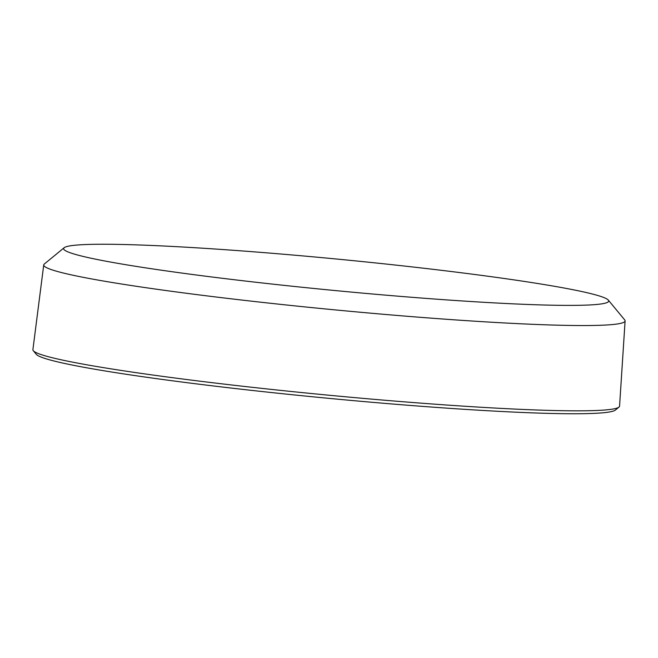 <?xml version="1.0" encoding="UTF-8"?>
<svg xmlns="http://www.w3.org/2000/svg" width="658" height="658" viewBox="0 0 658 658"><rect width="100%" height="100%" fill="white"/><g stroke="black" fill="none" stroke-linecap="round" stroke-linejoin="round"><path stroke-width="0.99" d="M64.163 247.721L44.308 264.031A292.029 16.812 5.5 0 0 43.732 264.919L32.9 349.653A294.694 16.96 5.5 0 0 33.295 350.706L36.272 354.3A291.379 16.771 5.5 0 0 210.889 385.654A291.379 16.771 5.5 0 0 513.437 412.072A291.379 16.771 5.5 0 0 615.37 410.066L618.981 407.096A294.694 16.96 5.5 0 0 619.565 406.142L625.1 320.898A292.029 16.812 5.5 0 0 624.705 319.92L608.329 300.114A273.794 15.759 5.5 0 0 444.24 270.66A273.794 15.759 5.5 0 0 159.943 245.829A273.794 15.759 5.5 0 0 64.163 247.721A273.794 15.759 5.5 0 0 213.825 277.232A273.794 15.759 5.5 0 0 512.368 303.807A273.794 15.759 5.5 0 0 608.329 300.114M33.295 350.706A294.694 16.96 5.5 0 0 209.894 382.405A294.694 16.96 5.5 0 0 515.888 409.128A294.694 16.96 5.5 0 0 618.981 407.096M43.732 264.919A292.029 16.812 5.5 0 0 211.243 296.413A292.029 16.812 5.5 0 0 522.362 323.859A292.029 16.812 5.5 0 0 625.1 320.898"/></g></svg>
